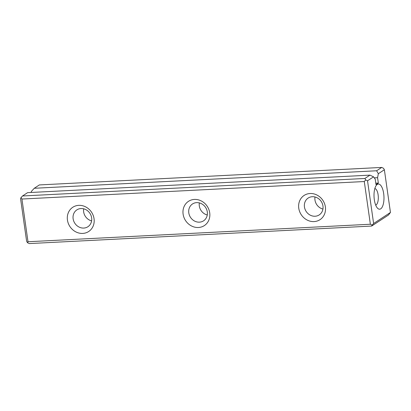 <?xml version="1.0" encoding="UTF-8"?>
<svg xmlns="http://www.w3.org/2000/svg" width="411" height="411" viewBox="0 0 411 411"><rect width="100%" height="100%" fill="white"/><g stroke="black" fill="none" stroke-linecap="round" stroke-linejoin="round"><path stroke-width="0.62" d="M22.518 195.98L364.87 178.472L369.967 175.132L27.609 192.641L22.518 195.98L21.064 197.568L21.927 199.037L28.005 241.745L370.362 224.236L364.285 181.528L21.927 199.037M369.967 175.132L373.563 176.838L367.532 180.794L373.609 223.502L390.45 212.461L384.372 169.748L378.341 173.704L376.615 170.77L34.257 188.279L31.359 191.454L31.164 192.456M376.615 170.77L381.711 167.426L39.353 184.935L34.257 188.279M28.005 241.745L27.491 242.716L26.628 241.252L20.55 198.539L21.064 197.568M373.563 176.838L375.238 179.222L375.998 184.58L378.336 183.049L377.575 177.686L378.341 173.704M377.257 184.426A12.597 4.953 87.1 0 0 376.291 185.366A12.597 4.953 87.1 0 0 374.046 196.879A12.597 4.953 87.1 0 0 377.457 208.105A12.597 4.953 87.1 0 0 383.982 197.732A12.597 4.953 87.1 0 0 377.257 184.426M390.45 212.461L388.482 215.02L371.647 226.065L29.289 243.574L27.491 242.716M82.739 233.417A14.488 12.977 56.7 0 1 68.226 212.955A14.488 12.977 56.7 0 1 91.263 211.778A14.488 12.977 56.7 0 1 82.739 233.417M198.405 227.499A14.488 12.977 56.7 0 1 183.887 207.041A14.488 12.977 56.7 0 1 206.928 205.86A14.488 12.977 56.7 0 1 198.405 227.499M314.066 221.586A14.488 12.977 56.7 0 1 299.547 201.123A14.488 12.977 56.7 0 1 322.589 199.946A14.488 12.977 56.7 0 1 314.066 221.586M374.277 177.855L377.575 177.686M83.772 228.069A10.075 9.027 -123.3 0 0 87.908 226.733A10.075 9.027 -123.3 0 0 89.932 213.355A10.075 9.027 -123.3 0 0 76.857 209.882A10.075 9.027 -123.3 0 0 73.728 221.103A10.075 9.027 -123.3 0 0 83.772 228.069M83.68 208.814A10.075 9.027 -123.3 0 0 91.607 220.897M199.433 222.156A10.075 9.027 -123.3 0 0 203.568 220.82A10.075 9.027 -123.3 0 0 205.592 207.442A10.075 9.027 -123.3 0 0 192.518 203.964A10.075 9.027 -123.3 0 0 189.389 215.184A10.075 9.027 -123.3 0 0 199.433 222.156M199.34 202.9A10.075 9.027 -123.3 0 0 207.267 214.984M315.093 216.237A10.075 9.027 -123.3 0 0 319.229 214.902A10.075 9.027 -123.3 0 0 321.253 201.524A10.075 9.027 -123.3 0 0 308.178 198.051A10.075 9.027 -123.3 0 0 305.049 209.271A10.075 9.027 -123.3 0 0 315.093 216.237M315.001 196.982A10.075 9.027 -123.3 0 0 322.928 209.065M375.68 205.074A8.287 3.257 87.1 0 0 378.29 196.664A8.287 3.257 87.1 0 0 374.837 188.562M371.647 226.065L372.161 225.089L370.362 224.236M364.285 181.528L365.733 179.941L364.87 178.472M381.711 167.426L383.509 168.284L384.372 169.748M365.733 179.941L367.532 180.794M373.609 223.502L372.161 225.089M375.798 183.178L378.336 183.049"/></g></svg>
